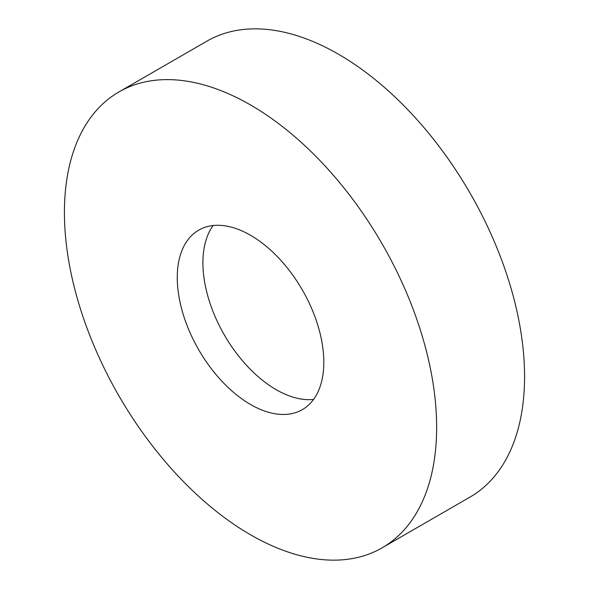 <?xml version="1.0" encoding="UTF-8"?>
<svg xmlns="http://www.w3.org/2000/svg" width="589" height="589" viewBox="0 0 589 589"><rect width="100%" height="100%" fill="white"/><g stroke="black" fill="none" stroke-linecap="round" stroke-linejoin="round"><path stroke-width="0.88" d="M250.539 104.975A263.202 151.962 60 0 1 422.482 336.915A263.202 151.962 60 0 1 382.136 547.822A263.202 151.962 60 0 1 250.539 534.79A263.202 151.962 60 0 1 78.587 302.849A263.202 151.962 60 0 1 118.934 91.943A263.202 151.962 60 0 1 250.539 104.975M118.934 91.943L206.864 41.178A263.202 151.962 60 0 1 338.461 54.21A263.202 151.962 60 0 1 510.413 286.151A263.202 151.962 60 0 1 470.066 497.057L382.136 547.822M313.562 399.43A103.627 59.828 60 0 1 276.182 389.682A103.627 59.828 60 0 1 212.511 310.189A103.627 59.828 60 0 1 213.159 225.528M250.539 404.488A103.627 59.828 60 0 1 182.84 313.179A103.627 59.828 60 0 1 198.721 230.144A103.627 59.828 60 0 1 250.539 235.276A103.627 59.828 60 0 1 318.229 326.586A103.627 59.828 60 0 1 302.348 409.62A103.627 59.828 60 0 1 250.539 404.488"/></g></svg>
